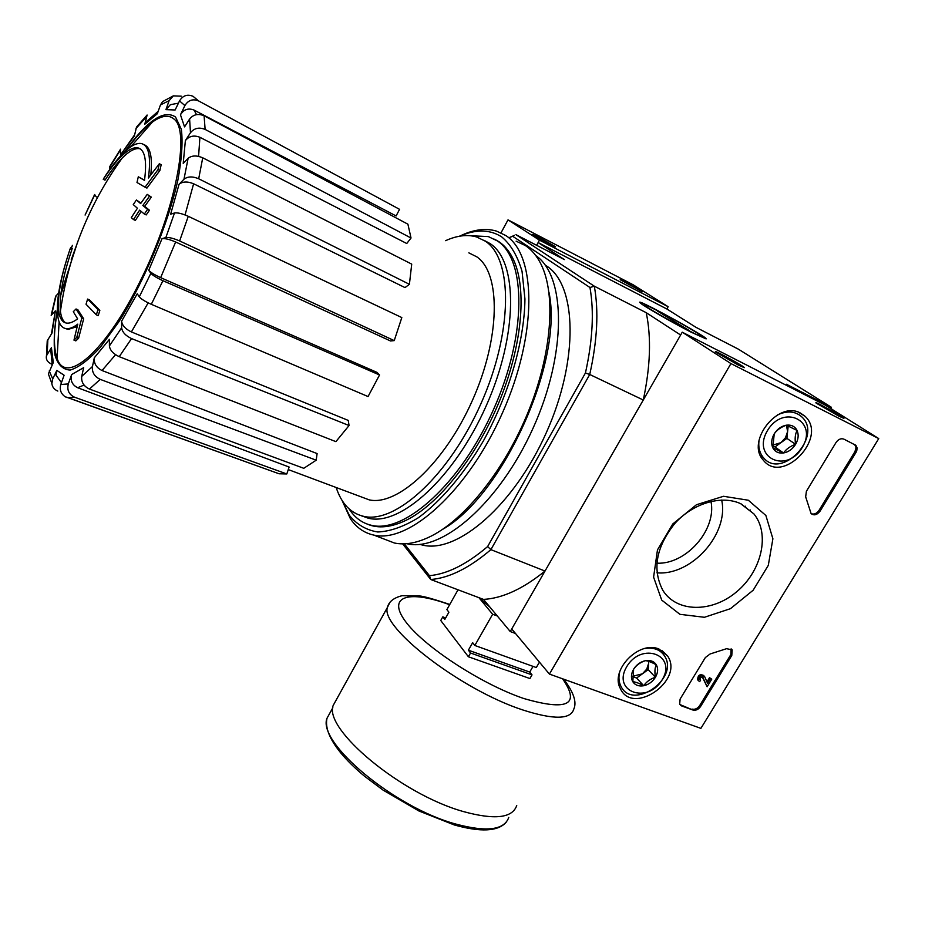 <?xml version="1.0" encoding="UTF-8"?>
<svg xmlns="http://www.w3.org/2000/svg" width="925" height="925" viewBox="0 0 925 925"><rect width="100%" height="100%" fill="white"/><g stroke="black" fill="none" stroke-linecap="round" stroke-linejoin="round"><path stroke-width="1.39" d="M509.27 237.656L512.658 236.257L589.965 287.502L594.301 286.183C598.845 311.031 597.33 340.469 589.734 374.486L585.433 372.995L487.614 546.582L490.897 549.635L589.734 374.486L643.28 400.005L680.627 335.012L646.228 312.685L594.301 286.183L515.977 234.673L564.412 259.601L538.153 242.57L536.65 245.31L539.46 240.153L508.01 219.873L501.015 232.846M402.653 543.854L430.749 579.512C449.145 578.067 469.195 568.1 490.897 549.635L544.998 571.049L510.242 631.544L483.521 599.4C502.495 598.325 522.995 588.878 544.998 571.049M515.491 633.486L510.242 631.544M750.059 510.901L750.21 509.953M103.265 179.346C109.3 170.038 115.093 162.592 120.643 157.007C127.384 150.312 133.003 147.237 137.501 147.78L139.282 148.636C134.726 148.093 129.037 151.226 122.204 158.036C116.7 163.598 110.965 170.963 105.011 180.155L103.265 179.346L103.565 178.664C110.803 167.275 117.718 158.406 124.32 152.07C130.945 145.78 136.495 142.924 140.982 143.479C148.728 145.028 151.214 156.533 148.405 178.016L159.331 163.76L161.193 164.65L159.886 170.489L146.936 188.087L145.063 187.208L158.025 169.599L159.886 170.489M143.872 144.601C150.289 146.867 152.602 156.926 150.798 174.779M139.282 148.636L140.276 148.867M137.501 147.78C144.82 149.237 147.156 160.094 144.497 180.375L138.299 176.791L144.52 180.202M138.299 176.791L136.993 182.502L145.063 187.208M158.025 169.599L159.331 163.76M58.668 310.696L57.87 316.836C59.015 324.12 61.825 328.063 66.299 328.653C69.456 328.976 73.283 327.485 77.769 324.155L73.977 340.134L76.763 337.44L81.816 318.015L76.035 308.973L73.295 311.702L77.619 318.859C73.376 322.016 69.757 323.438 66.773 323.126C62.31 322.513 59.605 318.373 58.668 310.696C57.338 295.919 61.166 275.28 70.173 248.767L70.578 247.842L72.3 248.605M70.173 248.767L71.907 249.519C62.969 275.87 59.142 296.428 60.426 311.216C61.131 317.229 62.935 321.148 65.825 322.952M57.87 316.836C56.194 304.163 58.795 286.183 65.663 262.908M77.122 326.641L68.126 329.404L65.224 328.467M73.977 340.134L75.827 340.886L78.613 338.203L83.678 318.801L77.885 309.759L76.035 308.973M76.763 337.44L78.613 338.203M81.816 318.015L83.678 318.801M87.621 299.076L86.037 304.233L96.362 314.835L98.247 315.633L99.842 310.418L89.494 299.873L87.621 299.076L97.957 309.621L99.842 310.418M96.362 314.835L97.957 309.621M136.426 199.973L133.258 204.598L137.42 208.241L131.292 217.641L133.489 219.549L139.64 210.137L144.346 214.057L147.561 209.374L142.832 205.477L149.468 196.239L147.214 194.377L140.612 203.593L136.426 199.973L140.924 203.13M133.489 219.549L135.362 220.404L141.213 211.455M144.346 214.057L146.231 214.924L149.445 210.241L144.705 206.344L151.342 197.117L147.214 194.377M147.561 209.374L149.445 210.241M142.832 205.477L144.705 206.344M149.468 196.239L151.342 197.117M204.09 115.775L205.13 129.431L411.024 238.014L407.902 224.185L204.09 115.775C198.17 113.347 193.337 114.434 189.602 119.047L184.549 126.898L180.456 114.793L184.896 105.589C188.249 100.143 192.816 98.593 198.597 100.929L399.565 209.327L396.108 215.953L194.065 110.075L196.505 114.631M198.597 100.929L193.048 96.304C187.347 93.98 182.838 95.506 179.531 100.894L175.137 109.983L165.933 109.636L169.113 100.686L173.299 95.876L181.265 96.177M173.299 95.876L162.523 101.646L160.476 104.907L157.319 113.74L144.786 124.239L147.11 115.035M147.098 115.024L136.507 127.107L134.368 135.94L120.47 155.007L120.551 149.168L109.832 166.442L109.74 169.448M96.316 196.944L94.627 194.504L85.088 215.062L94.755 194.77M58.68 292.959L55.662 296.243L51.176 315.309L55.384 310.846L51.43 333.96M55.384 310.846L52.031 333.023L47.233 340.793L46.481 355.72C45.707 359.467 47.522 362.311 51.927 364.265M46.481 355.72L51.418 347.661L50.678 349.245L52.251 364.693M51.418 347.661L53.292 362.531L48.389 373.92L51.846 383.459C52.286 387.078 54.274 389.622 57.812 391.067M51.858 383.459L52.725 378.903L56.841 370.393L55.974 375.134L61.455 382.661M56.841 370.393L64.102 375.238L60.796 384.499C59.408 389.564 60.819 393.611 65.051 396.663L279.061 473.773L68.265 397.738L74.428 397.149C68.866 394.432 66.831 390.026 68.311 383.933L71.653 374.544C70.173 380.58 72.173 384.973 77.677 387.737L289.12 467.033L286.808 473.958L74.428 397.149M71.653 374.544L83.643 367.688L81.735 376.394C81.146 382.083 83.713 386.303 89.448 389.055L303.782 468.304L316.2 460.188L100.235 379.377L89.448 389.055M100.235 379.377C94.454 376.567 91.852 372.301 92.431 366.566L94.327 357.778C93.749 363.444 96.316 367.688 102.027 370.52L317.113 453.574L316.2 460.188M94.327 357.778L109.404 339.348L109.393 345.938C110.006 350.309 113.278 353.893 119.221 356.668L335.891 441.641L349.06 425.535L131.558 338.573L119.221 356.668M131.558 338.573C125.58 335.74 122.273 332.144 121.638 327.774L121.591 321.218C122.216 325.519 125.476 329.092 131.385 331.925L348.251 420.413L349.06 425.535M121.591 321.218L137.235 293.768L139.293 296.867C141.201 299.076 145.202 301.562 151.295 304.302L368.058 396.547L379.539 374.983L162.927 280.703L151.295 304.302M162.927 280.703C156.845 277.916 152.81 275.442 150.856 273.303L148.728 270.331C150.636 272.424 154.614 274.864 160.649 277.65L377.053 372.405L379.539 374.983M175.634 241.992C169.518 239.367 164.985 238.257 162.025 238.662L165.852 237.563C168.87 237.17 173.461 238.292 179.635 240.963L394.235 340.608L390.489 340.967L175.634 241.992L160.649 277.65M394.235 340.608L401.82 317.576L188.272 216.3C182.144 213.606 177.554 212.496 174.501 212.981L170.628 214.218L179.057 184.272L183.971 179.242C187.659 176.374 192.562 176.213 198.69 178.768L409.405 284.299L405 287.594L193.614 183.774L185.046 214.935M409.405 284.299L411.717 264.122L202.737 157.805C196.667 155.238 191.787 155.4 188.122 158.314L183.219 163.413L185.37 140.635L190.481 132.737C194.262 128.089 199.153 126.991 205.13 129.431M180.456 114.793C183.763 109.381 188.307 107.809 194.065 110.075M185.37 140.635C189.105 136.044 193.949 134.934 199.904 137.293L198.586 156.348M411.024 238.014L406.757 243.518L199.904 137.293M179.057 184.272C182.676 181.45 187.532 181.288 193.614 183.774M66.843 397.53L65.051 396.663M286.808 473.958L279.061 473.773M71.156 248.097L72.439 245.356L71.364 248.189M120.47 155.007L134.611 134.83M144.786 124.239L145.514 122.424L158.198 111.301M165.933 109.636L170.385 104.687L178.433 103.172M538.153 242.57L666.856 308.985L668.151 306.707L633.07 284.738L508.01 219.873M487.614 546.582C466.651 564.377 447.261 574.078 429.443 575.674L430.749 579.512L483.521 599.4M691.206 332.202C672.556 322.709 643.858 306.233 640.516 303.134C630.7 295.075 709.186 337.868 706.133 338.908L691.206 332.202M795.246 389.83L786.366 384.233L831.112 407.092L738.358 349.153L696.039 327.369L666.856 308.985M545.183 265.093L546.467 265.914C576.957 284.981 578.981 359.998 546.328 432.646C513.976 505.42 457.239 553.774 422.667 545.114L419.858 544.386M429.443 575.674L404.283 543.819M589.965 287.502C594.22 311.644 592.705 340.134 585.433 372.995M509.155 237.598L512.658 236.257M643.28 400.005C650.425 366.52 651.408 337.417 646.228 312.685M831.112 407.092L831.714 409.139M470.559 235.748L488.296 236.569L497.28 240.882C526.383 259.278 526.834 334.954 493.707 409.104C460.87 483.382 404.977 533.436 371.815 525.388C362.785 523.411 355.454 518.289 349.835 510.022L349.095 508.889M445.607 240.673C456.927 235.54 467.217 234.291 476.491 236.916L485.29 241.159C513.005 259.012 512.936 332.179 480.908 403.786C449.168 475.519 395.518 524.047 363.779 516.37C350.667 513.294 341.464 503.686 336.18 487.51M468.848 252.86L476.837 256.861C501.026 273.28 500.471 337.833 472.351 400.548C444.486 463.379 397.426 506.333 369.225 499.87L360.808 496.725M483.96 240.28L490.134 243.61C517.988 261.532 518.069 334.642 486.087 406.11C454.395 477.693 400.652 526.059 368.786 518.324L361.27 515.745M745.145 507.062L745.284 506.183M656.819 563.175C685.98 564.782 716.852 529.759 710.967 501.431M459.552 236.222L462.35 235.066C477.473 229.169 490.608 229.782 501.743 236.927C510.797 244.524 517.572 256.017 522.058 271.407L524.938 299.018C524.533 340.62 509.039 394.2 483.613 440.531C463.853 474.305 440.89 501.246 418.424 517.699C403.728 526.683 390.177 531.447 377.782 531.991C366.346 530.152 356.853 524.591 349.326 515.317L342.146 500.529M494.551 239.205L499.107 241.807C504.356 245.391 508.762 250.571 512.323 257.358C527.158 285.397 523.087 342.551 500.252 399.161C477.427 455.771 438.913 504.183 406.329 520.174C391.287 527.447 378.348 528.776 367.479 524.186M459.343 236.257L465.368 233.609C476.699 229.18 487.07 228.348 496.482 231.1L505.617 235.447C536.581 254.514 537.552 334.122 502.657 412.446C468.085 490.897 408.931 543.611 373.873 535.113C364.196 533.02 356.368 527.551 350.39 518.717L342.042 500.356M516.127 241.171L525.435 245.599C531.748 249.785 536.974 256.04 541.09 264.365C556.087 294.532 551.89 353.257 528.557 411.07C505.247 468.906 465.761 518.486 431.582 535.91C417.695 542.929 405.3 545.299 394.397 543.01L383.378 538.766M548.964 292.277C563.788 361.397 502.726 496.008 442.312 529.528M535.783 255.566C566.042 275.974 566.956 353.454 533.101 428.102C499.546 502.876 441.861 552.364 406.931 543.738L406.665 543.68M367.364 517.988L366.658 517.491M700.884 728.368L549.415 674.082L730.947 363.583L878.75 438.589L700.884 728.368M730.947 363.583L682.245 332.191L511.722 628.965L549.415 674.082M738.173 364.97L744.278 367.653C745.804 367.19 710.909 348.101 715.788 352.067L738.173 364.97M838.732 416.088L843.901 418.377C845.438 418.042 811.815 399.496 816.22 403.115L838.732 416.088M682.245 332.191L825.655 405.347L878.75 438.589M692.906 710.03L681.563 705.891L679.655 704.295L680.106 699.092L705.359 657.536L710.111 653.975L726.599 648.679L732.161 649.87L731.791 655.467L700.526 706.584C698.375 709.567 695.831 710.712 692.906 710.03L679.759 704.468M856.007 452.394L820.059 511.155C817.029 514.994 814.046 515.815 811.098 513.595L805.663 496.841L806.403 491.267L836.05 442.474C838.374 439.236 840.987 438.126 843.889 439.132L855.903 445.341L857.117 447.966L856.77 450.741L856.007 452.394L854.908 451.678L819.018 510.38C816.706 513.583 814.093 514.682 811.19 513.699M748.325 500.228L765.877 515.491L772.895 538.778L768.293 565.383L753.17 590.219L730.461 608.673L704.422 617.287L679.91 614.316L661.71 600.094L653.593 577.142L657.467 549.913L672.787 523.955L696.456 504.738L723.523 496.286L748.325 500.228M659.062 649.084L667.665 656.079C684.373 680.627 632.411 716.228 620.293 688.431C609.933 670.024 639.337 640.1 659.062 649.084M800.541 413.128L804.877 416.158C828.684 437.097 782.481 485.521 763.183 460.002C745.723 441.341 778.341 400.19 800.541 413.128M740.624 503.663L753.933 513.93C770.305 534.049 761.645 571.118 736.589 591.838C711.799 612.917 676.591 612.628 662.832 590.323C652.09 569.407 656.045 547.172 674.718 523.619C692.837 503.258 721.35 494.771 740.624 503.663M721.662 500.032C729.224 533.806 691.542 575.917 656.935 572.829M854.723 444.555L856.053 447.792L854.908 451.678M731.12 648.853L730.854 654.576L699.624 705.648C697.473 708.631 694.929 709.776 692.016 709.082M706.954 681.898L709.51 677.701L711.776 679.135L707.116 686.766L702.711 677.112M702.306 676.95L707.116 686.766M709.51 677.701L711.776 679.135M699.971 679.459L700.607 680.095L699.67 681.644L698.572 680.742C698.687 676.187 700.664 674.73 704.515 676.337L707.567 683.298L710.423 678.615M698.502 680.615L697.67 679.829C697.774 675.285 699.751 673.816 703.601 675.435L703.821 675.643M700.607 680.095L700.063 679.644C700.098 677.389 701.092 676.649 703.023 677.424M656.311 664.786C654.842 667.723 654.553 671.885 655.42 677.297C650.391 678.846 646.494 681.667 643.731 685.737C638.967 683.17 635.336 681.841 632.816 681.737L633.625 669.191C636.377 665.144 640.308 662.312 645.419 660.681C647.893 660.832 651.524 662.207 656.311 664.786C658.322 668.521 658.022 672.695 655.42 677.297C652.541 681.794 648.645 684.604 643.731 685.737C638.817 686.558 635.186 685.217 632.816 681.737C630.757 678.025 631.023 673.839 633.625 669.191C636.516 664.647 640.447 661.814 645.419 660.681C650.356 659.907 653.987 661.271 656.311 664.786M626.745 666.636C641.765 641.314 677.447 655.097 662.15 679.794C647.558 704.596 611.714 691.784 626.745 666.636M644.69 648.529C653.848 647.118 660.531 649.697 664.751 656.264C679.274 678.915 632.48 710.955 620.906 686.211C618.767 681.945 618.386 677.1 619.762 671.677M632.307 676.452L636.585 678.025L642.389 673.839L632.295 676.36M648.529 661.306L648.61 663.445L648.76 661.375M648.61 663.445L646.748 669.11L642.389 673.839L648.194 669.654L648.61 663.445M636.585 678.025L643.731 685.737M648.194 669.654L655.42 677.297M797.061 430.449C795.165 434.114 794.679 438.739 795.604 444.324C790.204 446.22 786.181 449.111 783.533 452.972L772.826 447.816L774.213 433.883C776.85 430.056 780.908 427.142 786.377 425.176L797.061 430.449C798.899 434.738 798.414 439.363 795.604 444.324C792.517 449.145 788.493 452.024 783.533 452.972C778.596 453.562 775.034 451.851 772.826 447.816C770.941 443.549 771.404 438.901 774.213 433.883C777.312 429.003 781.371 426.101 786.377 425.176C791.349 424.621 794.91 426.379 797.061 430.449M767.461 430.599C783.625 403.346 818.602 421.025 802.195 447.538C786.493 474.213 751.297 457.655 767.461 430.599M777.509 414.897C787.337 410.399 795.523 411.139 802.067 417.117C822.949 436.658 781.509 480.11 763.472 457.702C759.656 453.181 758.165 447.422 759.02 440.45M772.56 445.815L774.942 446.96L780.92 442.67L772.502 445.203M786.412 425.188L787.614 431.512L788.192 425.928M787.614 431.512L785.498 437.698L780.92 442.67L786.909 438.392L787.614 431.512M774.942 446.96L783.533 452.972M786.909 438.392L795.604 444.324M625.497 282.056L620.201 279.708L642.401 291.791L625.497 282.056M538.732 237.089L532.673 234.407C534.396 236.025 555.752 247.565 555.578 246.79L538.732 237.089M668.151 306.707L539.46 240.153M533.031 666.382L529.724 672.07L532.025 674.88L529.898 678.545L468.397 656.762L440.751 620.502L442.797 616.871L444.798 619.484L448.903 612.2L446.891 609.598L458.037 589.792M468.397 656.762L470.547 653.004L532.025 674.88M497.303 615.981L492.643 614.246L474.837 645.477L472.663 642.69L468.385 650.194L470.547 653.004M492.643 614.246L478.919 597.666M474.837 645.477L536.292 667.549L539.437 662.138M442.797 616.871L445.677 617.923M516.728 805.536C512.392 818.093 494.678 820.117 463.552 811.607C401.288 794.39 323.449 729.154 333.173 705.463L336.642 699.207M468.385 650.194L529.724 672.07M697.022 332.896L701.335 335.868C710.319 343.106 641.071 305.354 644.239 304.741C644.378 303.284 683.228 324.016 697.022 332.896M688.998 330.387L657.386 311.008L688.998 330.387M663.352 314.824L663.688 314.246M125.916 150.602C135.339 137.617 144.15 128.112 152.359 122.112C161.54 115.509 168.755 114.503 174.016 119.071C190.677 131.026 175.553 210.183 140.947 279.593C106.132 351.604 65.548 385.968 57.096 358.31C53.453 348.031 53.546 332.318 57.362 311.158M60.68 295.503L75.919 246.813M124.782 151.631C146.959 120.724 163.875 109.185 175.53 117.013L181.369 129.361C182.93 142.311 181.739 159.366 177.797 180.514C167.656 225.399 144.138 281.709 118.828 321.877L100.455 347.118C88.8 359.848 78.694 367.502 70.15 370.069C62.807 369.653 57.732 364.6 54.91 354.899C53.465 342.909 54.263 327.82 57.327 309.621M60.911 293.572L77.758 241.633M189.602 119.047L190.481 132.737M179.531 100.894L184.896 105.589M160.476 104.907L169.113 100.686M135.987 128.552L146.393 116.793M109.74 167.159L120.435 149.942M51.661 314.673L56.101 295.642M47.198 354.171L47.857 339.51M52.725 378.903L49.233 370.937M68.311 383.933L60.796 384.499M92.431 366.566L81.735 376.394M121.638 327.774L109.393 345.938M150.856 273.303L139.293 296.867M162.025 238.662L148.728 270.331M174.501 212.981L165.852 237.563M188.122 158.314L183.971 179.242M84.036 385.054L77.677 387.737M115.556 354.726L102.027 370.52M148.173 302.857L131.385 331.925M188.272 216.3L179.635 240.963M202.737 157.805L198.69 178.768M819.018 510.38L820.059 511.155M680.673 704.954L681.563 705.891M730.854 654.576L731.791 655.467M699.624 705.648L700.526 706.584M490.123 607.343L479.092 597.723M508.773 817.376C504.322 830.095 486.631 832.315 455.713 824.036C393.888 807.294 317.067 742.278 326.999 718.274L330.514 711.915M563.753 679.228C573.604 692.189 576.957 702.144 573.812 709.07C570.737 719.592 553.763 719.893 522.879 709.984C461.032 689.969 379.932 627.069 387.402 607.436L389.656 602.869M562.573 678.8C580.599 704.723 567.626 711.279 523.643 698.468C480.214 683.691 422.205 645.315 404.873 620.606C386.87 595.654 409.844 589.896 449.619 604.742M66.299 328.653L68.126 329.404M125.731 150.763C135.466 137.316 144.335 127.766 152.359 122.112L130.714 146.832M122.204 158.036C89.182 203.928 68.589 254.988 60.426 311.216M59.107 321.865L57.096 358.31C53.257 348.598 53.338 332.757 57.35 310.812M511.548 236.696L514.393 235.297M371.815 525.388L373.712 526.117M420.597 544.305L422.667 545.114M363.779 516.37L368.786 518.324M349.627 509.363L349.835 510.022M369.225 499.87L288.265 469.588M71.19 259.925L75.838 247.056M124.32 152.07L120.643 157.007M349.326 515.317L350.39 518.717M462.35 235.066L465.368 233.609M373.873 535.113L394.397 543.01M798.46 412.226L804.877 416.158M661.757 650.368L667.665 656.079M753.933 513.93L741.064 503.859M854.804 444.636L855.903 445.341M731.212 648.98L732.161 649.87M697.67 679.829L698.572 680.742M620.906 686.211L618.802 683.876M763.472 457.702L760.466 455.539M332.85 707.706L326.999 718.274C324.964 727.432 329.45 738.855 340.469 752.568C346.875 760.315 354.876 768.189 364.485 776.191L383.019 790.077L418.863 810.959L454.383 824.984C480.676 832.35 497.928 831.459 506.137 822.325M449.793 604.441C433.166 598.914 423.002 596.082 419.314 595.954L402.028 595.723C393.692 597.804 388.812 601.701 387.402 607.436L333.173 705.463"/></g></svg>
